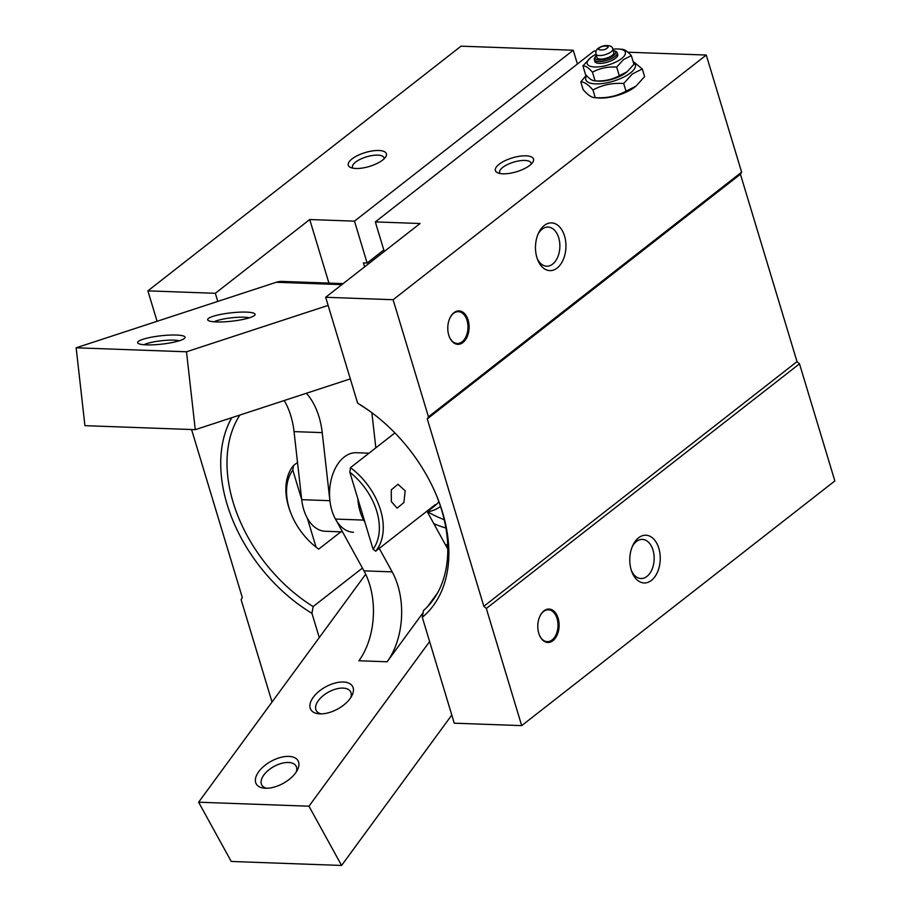 <?xml version="1.0" encoding="UTF-8"?>
<svg xmlns="http://www.w3.org/2000/svg" width="911" height="911" viewBox="0 0 911 911"><rect width="100%" height="100%" fill="white"/><g stroke="black" fill="none" stroke-linecap="round" stroke-linejoin="round"><path stroke-width="1.37" d="M633.339 62.312A25.872 9.417 163.2 0 1 630.492 72.891A25.872 9.417 163.2 0 1 599.472 83.812A25.872 9.417 163.2 0 1 586.604 75.693M586.24 75.294L580.797 81.933C583.951 81.671 588.005 84.359 592.947 89.984C602.285 84.882 612.534 82.719 623.693 83.482L632.325 73.985L642.301 68.951L633.054 61.39M625.982 72.664A19.905 7.242 163.2 0 1 625.937 72.698A19.905 7.242 163.2 0 1 625.891 72.732A19.905 7.242 163.2 0 1 598.049 81.113L595.088 80.851C592.594 81.022 589.406 78.915 585.522 74.52L582.915 65.854C585.397 65.683 588.586 67.801 592.469 72.185L595.088 80.851C603.856 81.421 611.93 79.712 619.286 75.738L616.679 67.084L623.477 59.625L631.323 55.639C627.451 51.255 624.263 49.148 621.757 49.308M631.323 55.639L633.931 64.294L627.132 71.753L619.286 75.738M625.937 72.698L627.132 71.753M447.711 545.188A135.34 91.909 52 0 1 445.263 544.448M612.784 49.217A19.905 7.242 163.2 0 1 618.797 49.046A19.905 7.242 163.2 0 1 621.609 58.532A19.905 7.242 163.2 0 1 594.792 66.981A19.905 7.242 163.2 0 1 590.909 57.461A19.905 7.242 163.2 0 1 590.954 57.427A19.905 7.242 163.2 0 1 596.01 54.284M613.16 50.458A10.716 3.906 163.2 0 1 614.424 50.822L615.779 51.426A11.945 4.35 163.2 0 1 617.18 52.781A11.945 4.35 163.2 0 1 614.948 56.562A11.945 4.35 163.2 0 1 602.706 61.367A11.945 4.35 163.2 0 1 594.314 59.682A11.945 4.35 163.2 0 1 594.735 57.78L595.532 56.528A10.716 3.906 163.2 0 1 596.386 55.514M617.18 52.781L617.715 54.523A11.945 4.35 163.2 0 1 615.472 58.315A11.945 4.35 163.2 0 1 603.241 63.121A11.945 4.35 163.2 0 1 594.849 61.436L594.314 59.682M614.424 50.822A10.716 3.906 163.2 0 1 613.672 55.434A10.716 3.906 163.2 0 1 600.759 59.967A10.716 3.906 163.2 0 1 595.532 56.528M613.809 52.61A8.757 3.188 163.2 0 1 612.169 55.389A8.757 3.188 163.2 0 1 603.196 58.908A8.757 3.188 163.2 0 1 597.035 57.666L595.965 54.125A8.757 3.188 163.2 0 0 602.125 55.366A8.757 3.188 163.2 0 0 611.099 51.836A8.757 3.188 163.2 0 0 612.739 49.057L613.809 52.61M631.46 570.73A19.575 12.481 92.1 0 0 640.98 578.531A19.575 12.481 92.1 0 0 653.005 550.119A19.575 12.481 92.1 0 0 642.392 539.403A19.575 12.481 92.1 0 0 632.336 546.498M537.16 258.394A19.575 12.481 92.1 0 0 546.68 266.206A19.575 12.481 92.1 0 0 558.716 237.794A19.575 12.481 92.1 0 0 548.092 227.078A19.575 12.481 92.1 0 0 538.037 234.173M531.204 164.139A16.455 5.99 -16.8 0 0 531.136 163.126A16.455 5.99 -16.8 0 0 519.566 160.803A16.455 5.99 -16.8 0 0 502.713 167.43A16.455 5.99 -16.8 0 0 499.627 172.646A16.455 5.99 -16.8 0 0 500.128 173.523M384.078 158.821A16.455 5.99 -16.8 0 0 384.009 157.808A16.455 5.99 -16.8 0 0 372.44 155.485A16.455 5.99 -16.8 0 0 355.586 162.112A16.455 5.99 -16.8 0 0 352.5 167.328A16.455 5.99 -16.8 0 0 353.001 168.205M239.889 415.052A135.34 91.909 -128 0 0 233.182 502.439A135.34 91.909 -128 0 0 313.133 606.578L311.949 613.319L319.271 637.586M231.815 417.693A139.85 94.96 -128 0 0 227.101 504.341A139.85 94.96 -128 0 0 311.949 613.319M436.369 495.185A135.34 91.909 52 0 1 441.607 509.966A135.34 91.909 52 0 1 423.478 610.564L422.294 617.305A139.85 94.96 -128 0 0 436.722 496.017A139.85 94.96 -128 0 0 371.301 412.296A139.85 94.96 -128 0 0 357.636 403.152L361.656 405.816A135.34 91.909 52 0 1 372.018 412.82M538.777 633.304A16.717 10.659 -87.9 0 1 539.984 616.041A16.717 10.659 -87.9 0 1 558.124 618.193A16.717 10.659 -87.9 0 1 553.455 640.239A16.717 10.659 -87.9 0 1 539.301 634.819A16.717 10.659 -87.9 0 1 538.777 633.304M539.21 634.591A15.92 10.146 92.1 0 0 552.681 639.465A15.92 10.146 92.1 0 0 557.054 618.535A15.92 10.146 92.1 0 0 539.881 616.269M631.186 569.887A23.88 15.225 -87.9 0 1 632.906 545.222A23.88 15.225 -87.9 0 1 658.824 548.297A23.88 15.225 -87.9 0 1 652.151 579.795A23.88 15.225 -87.9 0 1 631.938 572.04A23.88 15.225 -87.9 0 1 631.186 569.887M448.77 335.18A16.717 10.659 -87.9 0 1 449.966 317.916A16.717 10.659 -87.9 0 1 468.117 320.068A16.717 10.659 -87.9 0 1 463.437 342.115A16.717 10.659 -87.9 0 1 449.294 336.694A16.717 10.659 -87.9 0 1 448.77 335.18M449.203 336.455A15.92 10.146 92.1 0 0 462.663 341.329A15.92 10.146 92.1 0 0 467.036 320.399A15.92 10.146 92.1 0 0 449.863 318.144M536.898 257.551A23.88 15.225 -87.9 0 1 538.606 232.897A23.88 15.225 -87.9 0 1 564.524 235.96A23.88 15.225 -87.9 0 1 557.851 267.458A23.88 15.225 -87.9 0 1 537.638 259.715A23.88 15.225 -87.9 0 1 536.898 257.551M529.781 165.369A19.905 7.242 163.2 0 1 497.736 172.817A19.905 7.242 163.2 0 1 499.126 164.265A19.905 7.242 163.2 0 1 523.108 155.861A19.905 7.242 163.2 0 1 532.81 162.226A19.905 7.242 163.2 0 1 529.781 165.369M635.297 86.67A25.872 9.417 163.2 0 1 635.035 86.887A25.872 9.417 163.2 0 1 634.773 87.092A25.872 9.417 163.2 0 1 598.322 97.967L594.382 97.625M642.301 68.951L644.612 76.615L635.992 86.124L626.016 91.157C616.679 96.247 606.43 98.411 595.259 97.648L594.382 97.614M635.035 86.887L635.992 86.124M382.654 160.051A19.905 7.242 163.2 0 1 350.61 167.499A19.905 7.242 163.2 0 1 351.999 158.947A19.905 7.242 163.2 0 1 375.981 150.543A19.905 7.242 163.2 0 1 385.683 156.908A19.905 7.242 163.2 0 1 382.654 160.051M445.593 545.063A135.34 91.909 -128 0 0 447.734 545.689M582.915 65.854L590.909 57.461M592.469 72.185C599.825 68.211 607.899 66.514 616.679 67.084M433.841 523.7A115.435 78.392 -128 0 0 445.889 528.004M427.726 511.88A115.435 78.392 -128 0 0 444.215 519.703M592.947 89.984L595.259 97.648C592.104 97.91 588.062 95.222 583.12 89.597L580.797 81.933M623.693 83.482L626.016 91.157M157.079 321.287L147.889 290.86L215.326 293.296L309.729 219.528L354.481 221.145L367.122 263.028L363.443 262.892L364.639 266.832M313.133 606.578L362.43 568.065M357.636 403.152L325.671 297.282L393.096 299.719L428.466 416.839L427.27 418.901L483.843 606.305L486.326 608.491L521.684 725.623L454.259 723.186L422.294 617.305M384.26 251.504L375.321 221.897L420.073 223.514L325.671 297.282M367.122 263.028L383.804 249.99M309.729 219.528L328.928 283.105M215.326 293.296L217.775 301.416M272.036 702.039L241.119 599.632L242.315 597.57L191.572 429.525M486.326 608.491L799.494 363.819L834.852 480.94L521.684 725.623M799.494 363.819L797.011 361.621L483.843 606.305M427.27 418.901L740.427 174.229L797.011 361.621M740.427 174.229L741.622 172.168L428.466 416.839M627.918 52.212L706.264 55.047L741.622 172.168M706.264 55.047L393.096 299.719M375.321 221.897L594.074 50.993L596.09 51.062M147.889 290.86L461.046 46.176L573.235 50.23L577.403 64.021M573.235 50.23L354.481 221.145M440.503 506.448A63.69 43.25 52 0 1 427.361 511.948M438.874 501.699A59.705 40.551 52 0 1 434.183 506.357L430.96 508.873A59.705 40.551 52 0 1 427.077 511.413M340.851 531.83L318.679 549.139L316.071 547.169A56.892 38.638 52 0 1 291.474 514.647L291.053 513.622A59.705 40.551 52 0 1 288.593 506.744A59.705 40.551 52 0 1 293.456 465.601L297.51 462.435M405.179 490.824L403.892 502.565L397.116 508.133L391.354 501.619L391.274 489.845L397.982 484.265L405.179 490.824M394.918 432.93L350.473 467.662A59.705 40.551 52 0 1 380.547 510.069A59.705 40.551 52 0 1 375.696 551.201L435.31 504.626A59.705 40.551 52 0 1 430.96 508.873M350.473 467.662L349.824 472.183A56.892 38.638 52 0 1 376.755 511.265A56.892 38.638 52 0 1 373.077 549.231L375.696 551.201M301.7 499.581L292.807 470.122L293.456 465.601M316.071 547.169L307.303 518.12M291.474 514.647A56.892 38.638 52 0 1 292.807 470.122M349.824 472.183L373.077 549.231M350.302 378.885L195.273 429.662L84.928 425.665L76.148 347.797L276.272 282.262A39.811 25.371 -87.9 0 1 282.103 281.419L343.151 283.617M342.513 531.887L325.295 531.261A39.811 25.371 -87.9 0 1 303.705 509.477A39.811 25.371 -87.9 0 1 301.712 499.672L294.037 431.609A63.69 40.596 92.1 0 0 284.209 400.533M353.491 532.286A39.811 25.371 -87.9 0 1 331.9 510.49A39.811 25.371 -87.9 0 1 329.907 500.697L322.232 432.623A63.69 40.596 92.1 0 0 306.358 393.279M143.984 344.734A19.575 3.439 173.6 0 1 174.115 340.145A19.575 3.439 173.6 0 1 179.33 340.748M214.028 321.799A19.575 3.439 173.6 0 1 244.159 317.21A19.575 3.439 173.6 0 1 249.375 317.814M176.347 335.043A23.88 4.202 173.6 0 1 184.774 338.072A23.88 4.202 173.6 0 1 169.776 342.991A23.88 4.202 173.6 0 1 146.329 344.87A23.88 4.202 173.6 0 1 138.073 343.333A23.88 4.202 173.6 0 1 149.074 337.674A23.88 4.202 173.6 0 1 176.347 335.043M246.391 312.109A23.88 4.202 173.6 0 1 254.818 315.126A23.88 4.202 173.6 0 1 239.821 320.046A23.88 4.202 173.6 0 1 216.374 321.936A23.88 4.202 173.6 0 1 208.118 320.399A23.88 4.202 173.6 0 1 219.118 314.739A23.88 4.202 173.6 0 1 246.391 312.109M371.87 412.717L375.833 447.848M195.273 429.662L186.493 351.783L76.148 347.797M186.493 351.783L328.119 305.401M363.967 570.855L392.174 571.88A63.69 40.596 -87.9 0 1 397.868 585.591A63.69 40.596 -87.9 0 1 387.118 661.785L358.923 660.76A63.69 40.596 92.1 0 0 369.661 584.577A63.69 40.596 92.1 0 0 363.967 570.855L335.464 519.065A39.811 25.371 -87.9 0 1 332.23 475.861A39.811 25.371 -87.9 0 1 356.36 452.721L369.012 453.177M288.833 756.392A23.88 12.595 151.2 0 1 297.328 770.148A23.88 12.595 151.2 0 1 265.465 788.266A23.88 12.595 151.2 0 1 264.52 788.209A23.88 12.595 151.2 0 1 259.077 771.241A23.88 12.595 151.2 0 1 288.833 756.392M296.2 772.061A19.575 10.328 -28.8 0 0 296.064 766.094A19.575 10.328 -28.8 0 0 288.491 762.473A19.575 10.328 -28.8 0 0 268.198 770.41A19.575 10.328 -28.8 0 0 261.776 784.975A19.575 10.328 -28.8 0 0 266.741 788.277M343.345 682.009A23.88 12.595 151.2 0 1 351.84 695.776A23.88 12.595 151.2 0 1 319.977 713.882A23.88 12.595 151.2 0 1 319.032 713.825A23.88 12.595 151.2 0 1 313.589 696.869A23.88 12.595 151.2 0 1 343.345 682.009M350.712 697.678A19.575 10.328 -28.8 0 0 350.576 691.722A19.575 10.328 -28.8 0 0 343.003 688.101A19.575 10.328 -28.8 0 0 322.71 696.038A19.575 10.328 -28.8 0 0 316.288 710.603A19.575 10.328 -28.8 0 0 321.253 713.894M437.508 593.027L427.418 606.783M423.103 612.67L387.118 661.785M365.698 574.237L198.621 802.215L308.966 806.201L429.616 641.572M426.94 511.162L447.791 549.048M365.038 522.595L363.66 520.09A39.811 25.371 -87.9 0 1 357.852 498.784M392.174 571.88L379.261 548.422M451.799 715.055L341.579 865.45L308.966 806.201M198.621 802.215L231.235 861.464L341.579 865.45M606.954 48.181C604.984 50.788 595.008 50.424 599.597 47.907C601.579 45.299 611.543 45.664 606.954 48.181M276.272 282.262L341.864 284.631M329.907 500.697L301.712 499.672M322.232 432.623L294.037 431.609M363.66 520.09L335.464 519.065M612.739 49.057C612.75 44.798 603.549 44.263 598.22 48.317C596.352 49.433 595.6 51.369 595.965 54.125M618.797 49.046L622.338 49.319"/></g></svg>
